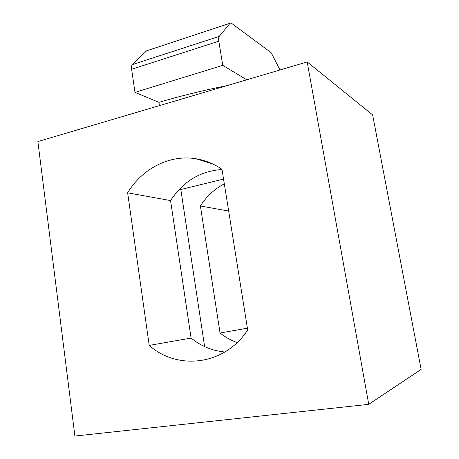 <?xml version="1.0" encoding="UTF-8"?>
<svg xmlns="http://www.w3.org/2000/svg" width="459" height="459" viewBox="0 0 459 459"><rect width="100%" height="100%" fill="white"/><g stroke="black" fill="none" stroke-linecap="round" stroke-linejoin="round"><path stroke-width="0.69" d="M279.973 69.98L271.952 54.196L270.54 52.246L231.491 23.271L230.843 22.961L230.085 23.26L219.201 36.404C218.587 37.242 218.461 38.831 218.817 41.19L222.764 65.356L134.98 92.379L158.946 102.351C180.112 96.051 202.918 90.446 227.371 85.529M218.817 41.19L131.618 69.28C131.326 67.025 131.584 65.465 132.387 64.599L146.622 50.811L230.143 23.197M224.313 183.829C214.519 188.999 206.55 196.377 200.399 205.971L228.674 211.077M247.407 328.202L220.062 332.999C225.26 337.147 230.952 340.343 237.137 342.58M200.399 205.971L220.062 332.999M131.618 69.28L134.98 92.379M222.764 65.356L246.781 79.791M179.394 189.2L180.817 189.504L223.556 179.09M180.817 189.504L204.628 346.602M307.186 61.931L372.645 114.922L421.127 369.415L368.738 404.345L74.892 436.05L37.873 141.561L307.186 61.931L368.738 404.345M158.946 102.351L159.439 105.616M127.636 192.82L149.215 345.415C176.853 370.109 222.546 365.685 245.99 332.448L247.694 330.01L221.99 169.296C213.854 163.725 205.11 160.197 195.758 158.716C169.377 154.419 142.164 168.705 127.636 192.82L170.559 200.577C183.095 181.414 200.25 171.058 222.024 169.503M170.559 200.577L191.087 338.076L149.215 345.415M224.83 352.007C212.282 350.802 201.036 346.155 191.087 338.076M146.622 50.811L230.085 23.26M219.201 36.404L132.387 64.599M195.758 158.716L212.477 163.829"/></g></svg>
